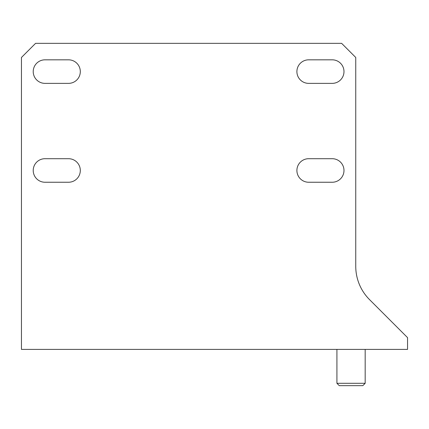 <?xml version="1.0" encoding="UTF-8"?>
<svg xmlns="http://www.w3.org/2000/svg" width="429" height="429" viewBox="0 0 429 429"><rect width="100%" height="100%" fill="white"/><g stroke="black" fill="none" stroke-linecap="round" stroke-linejoin="round"><path stroke-width="0.64" d="M365.176 383.301L365.176 349.399L365.176 383.301L336.921 383.301L336.921 349.399L336.921 383.301L339.275 385.655L362.821 385.655L365.176 383.301M369.546 299.624L407.55 337.628L407.55 349.399L21.45 349.399L21.45 57.47L35.575 43.345L341.629 43.345L355.754 57.47L355.754 266.329A47.083 47.083 0 0 0 369.546 299.624M44.991 158.703A11.771 11.771 0 0 0 33.221 170.474A11.771 11.771 0 0 0 44.991 182.245L68.533 182.245A11.771 11.771 0 0 0 80.309 170.474A11.771 11.771 0 0 0 68.533 158.703L44.991 158.703M308.671 182.245A11.771 11.771 0 0 1 296.9 170.474A11.771 11.771 0 0 1 308.671 158.703L332.212 158.703A11.771 11.771 0 0 1 343.983 170.474A11.771 11.771 0 0 1 332.212 182.245L308.671 182.245M68.533 59.824A11.771 11.771 0 0 1 80.309 71.595A11.771 11.771 0 0 1 68.533 83.365L44.991 83.365A11.771 11.771 0 0 1 33.221 71.595A11.771 11.771 0 0 1 44.991 59.824L68.533 59.824M308.671 83.365A11.771 11.771 0 0 1 296.9 71.595A11.771 11.771 0 0 1 308.671 59.824L332.212 59.824A11.771 11.771 0 0 1 343.983 71.595A11.771 11.771 0 0 1 332.212 83.365L308.671 83.365"/></g></svg>

